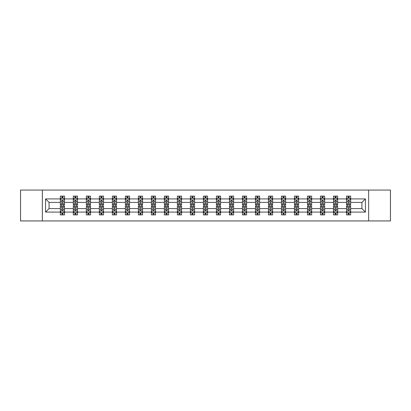 <?xml version="1.0" encoding="UTF-8"?>
<svg xmlns="http://www.w3.org/2000/svg" width="411" height="411" viewBox="0 0 411 411"><rect width="100%" height="100%" fill="white"/><g stroke="black" fill="none" stroke-linecap="round" stroke-linejoin="round"><path stroke-width="0.62" d="M368.646 190.072L20.55 190.072L20.55 220.928L390.45 220.928L390.45 190.072L368.646 190.072L368.646 220.928M350.675 212.086L350.675 208.588L361.932 208.588L365.436 212.086L350.675 212.086L350.675 214.881L349.093 214.881L349.093 212.754M42.354 220.928L42.354 190.072M346.504 212.086L337.667 212.086L337.667 208.588L346.504 208.588L346.504 214.881L350.675 214.881L350.675 212.657L349.889 212.657M337.667 212.086L337.667 214.881L336.08 214.881L336.08 212.754M333.496 212.086L324.659 212.086L324.659 208.588L333.496 208.588L333.496 214.881L337.667 214.881L337.667 212.657L336.881 212.657M324.659 212.086L324.659 214.881L323.072 214.881L323.072 212.754M320.488 212.086L311.651 212.086L311.651 208.588L320.488 208.588L320.488 214.881L324.659 214.881L324.659 212.657L323.873 212.657M311.651 212.086L311.651 214.881L310.064 214.881L310.064 212.754M307.479 212.086L298.643 212.086L298.643 208.588L307.479 208.588L307.479 214.881L311.651 214.881L311.651 212.657L310.865 212.657M298.643 212.086L298.643 214.881L297.055 214.881L297.055 212.754M294.471 212.086L285.635 212.086L285.635 208.588L294.471 208.588L294.471 214.881L298.643 214.881L298.643 212.657L297.857 212.657M285.635 212.086L285.635 214.881L284.047 214.881L284.047 212.754M281.463 212.086L272.627 212.086L272.627 208.588L281.463 208.588L281.463 214.881L285.635 214.881L285.635 212.657L284.849 212.657M272.627 212.086L272.627 214.881L271.039 214.881L271.039 212.754M268.455 212.086L259.618 212.086L259.618 208.588L268.455 208.588L268.455 214.881L272.627 214.881L272.627 212.657L271.841 212.657M259.618 212.086L259.618 214.881L258.031 214.881L258.031 212.754M255.447 212.086L246.61 212.086L246.61 208.588L255.447 208.588L255.447 214.881L259.618 214.881L259.618 212.657L258.832 212.657M246.61 212.086L246.61 214.881L245.023 214.881L245.023 212.754M242.439 212.086L233.602 212.086L233.602 208.588L242.439 208.588L242.439 214.881L246.61 214.881L246.61 212.657L245.824 212.657M233.602 212.086L233.602 214.881L232.015 214.881L232.015 212.754M229.43 212.086L220.594 212.086L220.594 208.588L229.43 208.588L229.43 214.881L233.602 214.881L233.602 212.657L232.816 212.657M220.594 212.086L220.594 214.881L219.006 214.881L219.006 212.754M216.422 212.086L207.586 212.086L207.586 208.588L216.422 208.588L216.422 214.881L220.594 214.881L220.594 212.657L219.808 212.657M207.586 212.086L207.586 214.881L205.998 214.881L205.998 212.754M203.414 212.086L194.578 212.086L194.578 208.588L203.414 208.588L203.414 214.881L207.586 214.881L207.586 212.657L206.8 212.657M194.578 212.086L194.578 214.881L192.99 214.881L192.99 212.754M190.406 212.086L181.57 212.086L181.57 208.588L190.406 208.588L190.406 214.881L194.578 214.881L194.578 212.657L193.792 212.657M181.57 212.086L181.57 214.881L179.982 214.881L179.982 212.754M177.398 212.086L168.561 212.086L168.561 208.588L177.398 208.588L177.398 214.881L181.57 214.881L181.57 212.657L180.783 212.657M168.561 212.086L168.561 214.881L166.974 214.881L166.974 212.754M164.39 212.086L155.553 212.086L155.553 208.588L164.39 208.588L164.39 214.881L168.561 214.881L168.561 212.657L167.775 212.657M155.553 212.086L155.553 214.881L153.966 214.881L153.966 212.754M151.382 212.086L142.545 212.086L142.545 208.588L151.382 208.588L151.382 214.881L155.553 214.881L155.553 212.657L154.767 212.657M142.545 212.086L142.545 214.881L140.958 214.881L140.958 212.754M138.373 212.086L129.537 212.086L129.537 208.588L138.373 208.588L138.373 214.881L142.545 214.881L142.545 212.657L141.759 212.657M129.537 212.086L129.537 214.881L127.949 214.881L127.949 212.754M125.365 212.086L116.529 212.086L116.529 208.588L125.365 208.588L125.365 214.881L129.537 214.881L129.537 212.657L128.751 212.657M116.529 212.086L116.529 214.881L114.941 214.881L114.941 212.754M112.357 212.086L103.521 212.086L103.521 208.588L112.357 208.588L112.357 214.881L116.529 214.881L116.529 212.657L115.743 212.657M103.521 212.086L103.521 214.881L101.933 214.881L101.933 212.754M99.349 212.086L90.512 212.086L90.512 208.588L99.349 208.588L99.349 214.881L103.521 214.881L103.521 212.657L102.735 212.657M90.512 212.086L90.512 214.881L88.925 214.881L88.925 212.754M86.341 212.086L77.504 212.086L77.504 208.588L86.341 208.588L86.341 214.881L90.512 214.881L90.512 212.657L89.726 212.657M77.504 212.086L77.504 214.881L75.917 214.881L75.917 212.754M73.333 212.086L64.496 212.086L64.496 208.588L73.333 208.588L73.333 214.881L77.504 214.881L77.504 212.657L76.718 212.657M64.496 212.086L64.496 214.881L62.909 214.881L62.909 212.754M60.325 212.086L45.564 212.086L45.564 198.914L60.325 198.914L60.325 202.412L49.068 202.412L49.068 208.588L60.325 208.588L60.325 214.881L64.496 214.881L64.496 212.657L63.71 212.657M61.111 198.343L60.325 198.343L60.325 196.119L60.325 198.914M61.907 198.246L61.907 196.119L60.325 196.119L64.496 196.119L64.496 198.914L73.333 198.914L73.333 196.119L77.504 196.119L77.504 198.914L86.341 198.914L86.341 196.119L90.512 196.119L90.512 198.914L99.349 198.914L99.349 196.119L103.521 196.119L103.521 198.914L112.357 198.914L112.357 196.119L116.529 196.119L116.529 198.914L125.365 198.914L125.365 196.119L129.537 196.119L129.537 198.914L138.373 198.914L138.373 196.119L142.545 196.119L142.545 198.914L151.382 198.914L151.382 196.119L155.553 196.119L155.553 198.914L164.39 198.914L164.39 196.119L168.561 196.119L168.561 198.914L177.398 198.914L177.398 196.119L181.57 196.119L181.57 198.914L190.406 198.914L190.406 196.119L194.578 196.119L194.578 198.914L203.414 198.914L203.414 196.119L207.586 196.119L207.586 198.914L216.422 198.914L216.422 196.119L220.594 196.119L220.594 198.914L229.43 198.914L229.43 196.119L233.602 196.119L233.602 198.914L242.439 198.914L242.439 196.119L246.61 196.119L246.61 198.914L255.447 198.914L255.447 196.119L259.618 196.119L259.618 198.914L268.455 198.914L268.455 196.119L272.627 196.119L272.627 198.914L281.463 198.914L281.463 196.119L285.635 196.119L285.635 198.914L294.471 198.914L294.471 196.119L298.643 196.119L298.643 198.914L307.479 198.914L307.479 196.119L311.651 196.119L311.651 198.914L320.488 198.914L320.488 196.119L324.659 196.119L324.659 198.914L333.496 198.914L333.496 196.119L337.667 196.119L337.667 198.914L346.504 198.914L346.504 196.119L350.675 196.119L350.675 198.914L365.436 198.914L365.436 212.086M346.504 198.914L346.504 202.412L337.667 202.412L337.667 198.914M333.496 198.914L333.496 202.412L324.659 202.412L324.659 198.914M320.488 198.914L320.488 202.412L311.651 202.412L311.651 198.914M307.479 198.914L307.479 202.412L298.643 202.412L298.643 198.914M294.471 198.914L294.471 202.412L285.635 202.412L285.635 198.914M281.463 198.914L281.463 202.412L272.627 202.412L272.627 198.914M268.455 198.914L268.455 202.412L259.618 202.412L259.618 198.914M255.447 198.914L255.447 202.412L246.61 202.412L246.61 198.914M242.439 198.914L242.439 202.412L233.602 202.412L233.602 198.914M229.43 198.914L229.43 202.412L220.594 202.412L220.594 198.914M216.422 198.914L216.422 202.412L207.586 202.412L207.586 198.914M203.414 198.914L203.414 202.412L194.578 202.412L194.578 198.914M190.406 198.914L190.406 202.412L181.57 202.412L181.57 198.914M177.398 198.914L177.398 202.412L168.561 202.412L168.561 198.914M164.39 198.914L164.39 202.412L155.553 202.412L155.553 198.914M151.382 198.914L151.382 202.412L142.545 202.412L142.545 198.914M138.373 198.914L138.373 202.412L129.537 202.412L129.537 198.914M125.365 198.914L125.365 202.412L116.529 202.412L116.529 198.914M112.357 198.914L112.357 202.412L103.521 202.412L103.521 198.914M99.349 198.914L99.349 202.412L90.512 202.412L90.512 198.914M86.341 198.914L86.341 202.412L77.504 202.412L77.504 198.914M73.333 198.914L73.333 202.412L64.496 202.412L64.496 198.914M45.564 198.914L49.068 202.412M361.932 208.588L361.932 202.412L350.675 202.412L350.675 198.914M348.091 198.205L349.093 198.205M335.083 198.205L336.08 198.205M322.075 198.205L323.072 198.205M309.067 198.205L310.064 198.205M296.059 198.205L297.055 198.205M283.051 198.205L284.047 198.205M270.042 198.205L271.039 198.205M257.034 198.205L258.031 198.205M244.026 198.205L245.023 198.205M231.018 198.205L232.015 198.205M218.01 198.205L219.006 198.205M205.002 198.205L205.998 198.205M191.994 198.205L192.99 198.205M178.985 198.205L179.982 198.205M165.977 198.205L166.974 198.205M152.969 198.205L153.966 198.205M139.961 198.205L140.958 198.205M126.953 198.205L127.949 198.205M113.945 198.205L114.941 198.205M100.936 198.205L101.933 198.205M87.928 198.205L88.925 198.205M74.92 198.205L75.917 198.205M61.907 198.205L62.909 198.205M61.907 212.795L62.909 212.795M74.92 212.795L75.917 212.795M87.928 212.795L88.925 212.795M100.936 212.795L101.933 212.795M113.945 212.795L114.941 212.795M126.953 212.795L127.949 212.795M139.961 212.795L140.958 212.795M152.969 212.795L153.966 212.795M165.977 212.795L166.974 212.795M178.985 212.795L179.982 212.795M191.994 212.795L192.99 212.795M205.002 212.795L205.998 212.795M218.01 212.795L219.006 212.795M231.018 212.795L232.015 212.795M244.026 212.795L245.023 212.795M257.034 212.795L258.031 212.795M270.042 212.795L271.039 212.795M283.051 212.795L284.047 212.795M296.059 212.795L297.055 212.795M309.067 212.795L310.064 212.795M322.075 212.795L323.072 212.795M335.083 212.795L336.08 212.795M348.091 212.795L349.093 212.795M49.068 208.588L45.564 212.086M365.436 198.914L361.932 202.412M62.909 197.203L61.907 197.203M60.325 203.954L60.325 205.002L61.907 205.002L61.907 203.954L60.325 203.954L60.325 202.412M64.496 202.412L64.496 205.002L62.909 205.002L62.909 200.537C62.575 199.895 62.246 199.895 61.907 200.537L61.907 203.954M63.71 198.343L64.496 198.343L64.496 196.119L62.909 196.119L62.909 198.246M64.496 199.916L63.659 198.246L61.157 198.246L60.325 199.916M61.907 213.797L62.909 213.797M64.496 207.046L64.496 205.998L62.909 205.998L62.909 207.046L64.496 207.046L64.496 208.588M60.325 208.588L60.325 205.998L61.907 205.998L61.907 210.463C62.241 211.105 62.575 211.105 62.909 210.463L62.909 207.046M61.111 212.657L60.325 212.657L60.325 214.881L61.907 214.881L61.907 212.754M60.325 211.084L61.157 212.754L63.659 212.754L64.496 211.084M75.917 197.203L74.92 197.203M74.119 198.343L73.333 198.343L73.333 196.119L74.92 196.119L74.92 198.246M73.333 203.954L73.333 205.002L74.92 205.002L74.92 203.954L73.333 203.954L73.333 202.412M77.504 202.412L77.504 205.002L75.917 205.002L75.917 200.537C75.583 199.895 75.254 199.895 74.92 200.537L74.92 203.954M76.718 198.343L77.504 198.343L77.504 196.119L75.917 196.119L75.917 198.246M77.504 199.916L76.667 198.246L74.165 198.246L73.333 199.916M88.925 197.203L87.928 197.203M87.127 198.343L86.341 198.343L86.341 196.119L87.928 196.119L87.928 198.246M86.341 203.954L86.341 205.002L87.928 205.002L87.928 203.954L86.341 203.954L86.341 202.412M90.512 202.412L90.512 205.002L88.925 205.002L88.925 200.537C88.591 199.895 88.262 199.895 87.928 200.537L87.928 203.954M89.726 198.343L90.512 198.343L90.512 196.119L88.925 196.119L88.925 198.246M90.512 199.916L89.675 198.246L87.173 198.246L86.341 199.916M74.92 213.797L75.917 213.797M77.504 207.046L77.504 205.998L75.917 205.998L75.917 207.046L77.504 207.046L77.504 208.588M73.333 208.588L73.333 205.998L74.92 205.998L74.92 210.463C75.249 211.105 75.583 211.105 75.917 210.463L75.917 207.046M74.119 212.657L73.333 212.657L73.333 214.881L74.92 214.881L74.92 212.754M73.333 211.084L74.165 212.754L76.667 212.754L77.504 211.084M87.928 213.797L88.925 213.797M90.512 207.046L90.512 205.998L88.925 205.998L88.925 207.046L90.512 207.046L90.512 208.588M86.341 208.588L86.341 205.998L87.928 205.998L87.928 210.463C88.257 211.105 88.591 211.105 88.925 210.463L88.925 207.046M87.127 212.657L86.341 212.657L86.341 214.881L87.928 214.881L87.928 212.754M86.341 211.084L87.173 212.754L89.675 212.754L90.512 211.084M101.933 197.203L100.936 197.203M100.135 198.343L99.349 198.343L99.349 196.119L100.936 196.119L100.936 198.246M99.349 203.954L99.349 205.002L100.936 205.002L100.936 203.954L99.349 203.954L99.349 202.412M103.521 202.412L103.521 205.002L101.933 205.002L101.933 200.537C101.599 199.895 101.27 199.895 100.936 200.537L100.936 203.954M102.735 198.343L103.521 198.343L103.521 196.119L101.933 196.119L101.933 198.246M103.521 199.916L102.683 198.246L100.181 198.246L99.349 199.916M100.936 213.797L101.933 213.797M103.521 207.046L103.521 205.998L101.933 205.998L101.933 207.046L103.521 207.046L103.521 208.588M99.349 208.588L99.349 205.998L100.936 205.998L100.936 210.463C101.265 211.105 101.599 211.105 101.933 210.463L101.933 207.046M100.135 212.657L99.349 212.657L99.349 214.881L100.936 214.881L100.936 212.754M99.349 211.084L100.181 212.754L102.683 212.754L103.521 211.084M114.941 197.203L113.945 197.203M113.143 198.343L112.357 198.343L112.357 196.119L113.945 196.119L113.945 198.246M112.357 203.954L112.357 205.002L113.945 205.002L113.945 203.954L112.357 203.954L112.357 202.412M116.529 202.412L116.529 205.002L114.941 205.002L114.941 200.537C114.607 199.895 114.279 199.895 113.945 200.537L113.945 203.954M115.743 198.343L116.529 198.343L116.529 196.119L114.941 196.119L114.941 198.246M116.529 199.916L115.691 198.246L113.189 198.246L112.357 199.916M113.945 213.797L114.941 213.797M116.529 207.046L116.529 205.998L114.941 205.998L114.941 207.046L116.529 207.046L116.529 208.588M112.357 208.588L112.357 205.998L113.945 205.998L113.945 210.463C114.273 211.105 114.607 211.105 114.941 210.463L114.941 207.046M113.143 212.657L112.357 212.657L112.357 214.881L113.945 214.881L113.945 212.754M112.357 211.084L113.189 212.754L115.691 212.754L116.529 211.084M127.949 197.203L126.953 197.203M126.151 198.343L125.365 198.343L125.365 196.119L126.953 196.119L126.953 198.246M125.365 203.954L125.365 205.002L126.953 205.002L126.953 203.954L125.365 203.954L125.365 202.412M129.537 202.412L129.537 205.002L127.949 205.002L127.949 200.537C127.616 199.895 127.287 199.895 126.953 200.537L126.953 203.954M128.751 198.343L129.537 198.343L129.537 196.119L127.949 196.119L127.949 198.246M129.537 199.916L128.7 198.246L126.198 198.246L125.365 199.916M126.953 213.797L127.949 213.797M129.537 207.046L129.537 205.998L127.949 205.998L127.949 207.046L129.537 207.046L129.537 208.588M125.365 208.588L125.365 205.998L126.953 205.998L126.953 210.463C127.282 211.105 127.616 211.105 127.949 210.463L127.949 207.046M126.151 212.657L125.365 212.657L125.365 214.881L126.953 214.881L126.953 212.754M125.365 211.084L126.198 212.754L128.7 212.754L129.537 211.084M140.958 197.203L139.961 197.203M139.159 198.343L138.373 198.343L138.373 196.119L139.961 196.119L139.961 198.246M138.373 203.954L138.373 205.002L139.961 205.002L139.961 203.954L138.373 203.954L138.373 202.412M142.545 202.412L142.545 205.002L140.958 205.002L140.958 200.537C140.624 199.895 140.295 199.895 139.961 200.537L139.961 203.954M141.759 198.343L142.545 198.343L142.545 196.119L140.958 196.119L140.958 198.246M142.545 199.916L141.708 198.246L139.206 198.246L138.373 199.916M139.961 213.797L140.958 213.797M142.545 207.046L142.545 205.998L140.958 205.998L140.958 207.046L142.545 207.046L142.545 208.588M138.373 208.588L138.373 205.998L139.961 205.998L139.961 210.463C140.29 211.105 140.624 211.105 140.958 210.463L140.958 207.046M139.159 212.657L138.373 212.657L138.373 214.881L139.961 214.881L139.961 212.754M138.373 211.084L139.206 212.754L141.708 212.754L142.545 211.084M153.966 197.203L152.969 197.203M152.168 198.343L151.382 198.343L151.382 196.119L152.969 196.119L152.969 198.246M151.382 203.954L151.382 205.002L152.969 205.002L152.969 203.954L151.382 203.954L151.382 202.412M155.553 202.412L155.553 205.002L153.966 205.002L153.966 200.537C153.637 199.895 153.303 199.895 152.969 200.537L152.969 203.954M154.767 198.343L155.553 198.343L155.553 196.119L153.966 196.119L153.966 198.246M155.553 199.916L154.716 198.246L152.214 198.246L151.382 199.916M152.969 213.797L153.966 213.797M155.553 207.046L155.553 205.998L153.966 205.998L153.966 207.046L155.553 207.046L155.553 208.588M151.382 208.588L151.382 205.998L152.969 205.998L152.969 210.463C153.298 211.105 153.632 211.105 153.966 210.463L153.966 207.046M152.168 212.657L151.382 212.657L151.382 214.881L152.969 214.881L152.969 212.754M151.382 211.084L152.214 212.754L154.716 212.754L155.553 211.084M166.974 197.203L165.977 197.203M165.176 198.343L164.39 198.343L164.39 196.119L165.977 196.119L165.977 198.246M164.39 203.954L164.39 205.002L165.977 205.002L165.977 203.954L164.39 203.954L164.39 202.412M168.561 202.412L168.561 205.002L166.974 205.002L166.974 200.537C166.645 199.895 166.311 199.895 165.977 200.537L165.977 203.954M167.775 198.343L168.561 198.343L168.561 196.119L166.974 196.119L166.974 198.246M168.561 199.916L167.724 198.246L165.227 198.246L164.39 199.916M165.977 213.797L166.974 213.797M168.561 207.046L168.561 205.998L166.974 205.998L166.974 207.046L168.561 207.046L168.561 208.588M164.39 208.588L164.39 205.998L165.977 205.998L165.977 210.463C166.306 211.105 166.64 211.105 166.974 210.463L166.974 207.046M165.176 212.657L164.39 212.657L164.39 214.881L165.977 214.881L165.977 212.754M164.39 211.084L165.227 212.754L167.724 212.754L168.561 211.084M179.982 197.203L178.985 197.203M178.184 198.343L177.398 198.343L177.398 196.119L178.985 196.119L178.985 198.246M177.398 203.954L177.398 205.002L178.985 205.002L178.985 203.954L177.398 203.954L177.398 202.412M181.57 202.412L181.57 205.002L179.982 205.002L179.982 200.537C179.653 199.895 179.319 199.895 178.985 200.537L178.985 203.954M180.783 198.343L181.57 198.343L181.57 196.119L179.982 196.119L179.982 198.246M181.57 199.916L180.732 198.246L178.235 198.246L177.398 199.916M192.99 197.203L191.994 197.203M191.192 198.343L190.406 198.343L190.406 196.119L191.994 196.119L191.994 198.246M190.406 203.954L190.406 205.002L191.994 205.002L191.994 203.954L190.406 203.954L190.406 202.412M194.578 202.412L194.578 205.002L192.99 205.002L192.99 200.537C192.661 199.895 192.327 199.895 191.994 200.537L191.994 203.954M193.792 198.343L194.578 198.343L194.578 196.119L192.99 196.119L192.99 198.246M194.578 199.916L193.74 198.246L191.243 198.246L190.406 199.916M205.998 197.203L205.002 197.203M204.2 198.343L203.414 198.343L203.414 196.119L205.002 196.119L205.002 198.246M203.414 203.954L203.414 205.002L205.002 205.002L205.002 203.954L203.414 203.954L203.414 202.412M207.586 202.412L207.586 205.002L205.998 205.002L205.998 200.537C205.67 199.895 205.336 199.895 205.002 200.537L205.002 203.954M206.8 198.343L207.586 198.343L207.586 196.119L205.998 196.119L205.998 198.246M207.586 199.916L206.748 198.246L204.252 198.246L203.414 199.916M219.006 197.203L218.01 197.203M217.208 198.343L216.422 198.343L216.422 196.119L218.01 196.119L218.01 198.246M216.422 203.954L216.422 205.002L218.01 205.002L218.01 203.954L216.422 203.954L216.422 202.412M220.594 202.412L220.594 205.002L219.006 205.002L219.006 200.537C218.678 199.895 218.344 199.895 218.01 200.537L218.01 203.954M219.808 198.343L220.594 198.343L220.594 196.119L219.006 196.119L219.006 198.246M220.594 199.916L219.757 198.246L217.26 198.246L216.422 199.916M232.015 197.203L231.018 197.203M230.217 198.343L229.43 198.343L229.43 196.119L231.018 196.119L231.018 198.246M229.43 203.954L229.43 205.002L231.018 205.002L231.018 203.954L229.43 203.954L229.43 202.412M233.602 202.412L233.602 205.002L232.015 205.002L232.015 200.537C231.686 199.895 231.352 199.895 231.018 200.537L231.018 203.954M232.816 198.343L233.602 198.343L233.602 196.119L232.015 196.119L232.015 198.246M233.602 199.916L232.765 198.246L230.268 198.246L229.43 199.916M245.023 197.203L244.026 197.203M243.225 198.343L242.439 198.343L242.439 196.119L244.026 196.119L244.026 198.246M242.439 203.954L242.439 205.002L244.026 205.002L244.026 203.954L242.439 203.954L242.439 202.412M246.61 202.412L246.61 205.002L245.023 205.002L245.023 200.537C244.694 199.895 244.36 199.895 244.026 200.537L244.026 203.954M245.824 198.343L246.61 198.343L246.61 196.119L245.023 196.119L245.023 198.246M246.61 199.916L245.773 198.246L243.276 198.246L242.439 199.916M258.031 197.203L257.034 197.203M256.233 198.343L255.447 198.343L255.447 196.119L257.034 196.119L257.034 198.246M255.447 203.954L255.447 205.002L257.034 205.002L257.034 203.954L255.447 203.954L255.447 202.412M259.618 202.412L259.618 205.002L258.031 205.002L258.031 200.537C257.702 199.895 257.368 199.895 257.034 200.537L257.034 203.954M258.832 198.343L259.618 198.343L259.618 196.119L258.031 196.119L258.031 198.246M259.618 199.916L258.786 198.246L256.284 198.246L255.447 199.916M271.039 197.203L270.042 197.203M269.241 198.343L268.455 198.343L268.455 196.119L270.042 196.119L270.042 198.246M268.455 203.954L268.455 205.002L270.042 205.002L270.042 203.954L268.455 203.954L268.455 202.412M272.627 202.412L272.627 205.002L271.039 205.002L271.039 200.537C270.71 199.895 270.376 199.895 270.042 200.537L270.042 203.954M271.841 198.343L272.627 198.343L272.627 196.119L271.039 196.119L271.039 198.246M272.627 199.916L271.794 198.246L269.292 198.246L268.455 199.916M284.047 197.203L283.051 197.203M282.249 198.343L281.463 198.343L281.463 196.119L283.051 196.119L283.051 198.246M281.463 203.954L281.463 205.002L283.051 205.002L283.051 203.954L281.463 203.954L281.463 202.412M285.635 202.412L285.635 205.002L284.047 205.002L284.047 200.537C283.718 199.895 283.385 199.895 283.051 200.537L283.051 203.954M284.849 198.343L285.635 198.343L285.635 196.119L284.047 196.119L284.047 198.246M285.635 199.916L284.802 198.246L282.3 198.246L281.463 199.916M297.055 197.203L296.059 197.203M295.257 198.343L294.471 198.343L294.471 196.119L296.059 196.119L296.059 198.246M294.471 203.954L294.471 205.002L296.059 205.002L296.059 203.954L294.471 203.954L294.471 202.412M298.643 202.412L298.643 205.002L297.055 205.002L297.055 200.537C296.727 199.895 296.393 199.895 296.059 200.537L296.059 203.954M297.857 198.343L298.643 198.343L298.643 196.119L297.055 196.119L297.055 198.246M298.643 199.916L297.811 198.246L295.309 198.246L294.471 199.916M178.985 213.797L179.982 213.797M181.57 207.046L181.57 205.998L179.982 205.998L179.982 207.046L181.57 207.046L181.57 208.588M177.398 208.588L177.398 205.998L178.985 205.998L178.985 210.463C179.314 211.105 179.648 211.105 179.982 210.463L179.982 207.046M178.184 212.657L177.398 212.657L177.398 214.881L178.985 214.881L178.985 212.754M177.398 211.084L178.235 212.754L180.732 212.754L181.57 211.084M191.994 213.797L192.99 213.797M194.578 207.046L194.578 205.998L192.99 205.998L192.99 207.046L194.578 207.046L194.578 208.588M190.406 208.588L190.406 205.998L191.994 205.998L191.994 210.463C192.322 211.105 192.656 211.105 192.99 210.463L192.99 207.046M191.192 212.657L190.406 212.657L190.406 214.881L191.994 214.881L191.994 212.754M190.406 211.084L191.243 212.754L193.74 212.754L194.578 211.084M205.002 213.797L205.998 213.797M207.586 207.046L207.586 205.998L205.998 205.998L205.998 207.046L207.586 207.046L207.586 208.588M203.414 208.588L203.414 205.998L205.002 205.998L205.002 210.463C205.33 211.105 205.664 211.105 205.998 210.463L205.998 207.046M204.2 212.657L203.414 212.657L203.414 214.881L205.002 214.881L205.002 212.754M203.414 211.084L204.252 212.754L206.748 212.754L207.586 211.084M218.01 213.797L219.006 213.797M220.594 207.046L220.594 205.998L219.006 205.998L219.006 207.046L220.594 207.046L220.594 208.588M216.422 208.588L216.422 205.998L218.01 205.998L218.01 210.463C218.339 211.105 218.673 211.105 219.006 210.463L219.006 207.046M217.208 212.657L216.422 212.657L216.422 214.881L218.01 214.881L218.01 212.754M216.422 211.084L217.26 212.754L219.757 212.754L220.594 211.084M231.018 213.797L232.015 213.797M233.602 207.046L233.602 205.998L232.015 205.998L232.015 207.046L233.602 207.046L233.602 208.588M229.43 208.588L229.43 205.998L231.018 205.998L231.018 210.463C231.347 211.105 231.681 211.105 232.015 210.463L232.015 207.046M230.217 212.657L229.43 212.657L229.43 214.881L231.018 214.881L231.018 212.754M229.43 211.084L230.268 212.754L232.765 212.754L233.602 211.084M244.026 213.797L245.023 213.797M246.61 207.046L246.61 205.998L245.023 205.998L245.023 207.046L246.61 207.046L246.61 208.588M242.439 208.588L242.439 205.998L244.026 205.998L244.026 210.463C244.355 211.105 244.689 211.105 245.023 210.463L245.023 207.046M243.225 212.657L242.439 212.657L242.439 214.881L244.026 214.881L244.026 212.754M242.439 211.084L243.276 212.754L245.773 212.754L246.61 211.084M257.034 213.797L258.031 213.797M259.618 207.046L259.618 205.998L258.031 205.998L258.031 207.046L259.618 207.046L259.618 208.588M255.447 208.588L255.447 205.998L257.034 205.998L257.034 210.463C257.363 211.105 257.697 211.105 258.031 210.463L258.031 207.046M256.233 212.657L255.447 212.657L255.447 214.881L257.034 214.881L257.034 212.754M255.447 211.084L256.284 212.754L258.786 212.754L259.618 211.084M270.042 213.797L271.039 213.797M272.627 207.046L272.627 205.998L271.039 205.998L271.039 207.046L272.627 207.046L272.627 208.588M268.455 208.588L268.455 205.998L270.042 205.998L270.042 210.463C270.376 211.105 270.705 211.105 271.039 210.463L271.039 207.046M269.241 212.657L268.455 212.657L268.455 214.881L270.042 214.881L270.042 212.754M268.455 211.084L269.292 212.754L271.794 212.754L272.627 211.084M283.051 213.797L284.047 213.797M285.635 207.046L285.635 205.998L284.047 205.998L284.047 207.046L285.635 207.046L285.635 208.588M281.463 208.588L281.463 205.998L283.051 205.998L283.051 210.463C283.385 211.105 283.713 211.105 284.047 210.463L284.047 207.046M282.249 212.657L281.463 212.657L281.463 214.881L283.051 214.881L283.051 212.754M281.463 211.084L282.3 212.754L284.802 212.754L285.635 211.084M296.059 213.797L297.055 213.797M298.643 207.046L298.643 205.998L297.055 205.998L297.055 207.046L298.643 207.046L298.643 208.588M294.471 208.588L294.471 205.998L296.059 205.998L296.059 210.463C296.393 211.105 296.721 211.105 297.055 210.463L297.055 207.046M295.257 212.657L294.471 212.657L294.471 214.881L296.059 214.881L296.059 212.754M294.471 211.084L295.309 212.754L297.811 212.754L298.643 211.084M310.064 197.203L309.067 197.203M308.265 198.343L307.479 198.343L307.479 196.119L309.067 196.119L309.067 198.246M307.479 203.954L307.479 205.002L309.067 205.002L309.067 203.954L307.479 203.954L307.479 202.412M311.651 202.412L311.651 205.002L310.064 205.002L310.064 200.537C309.735 199.895 309.401 199.895 309.067 200.537L309.067 203.954M310.865 198.343L311.651 198.343L311.651 196.119L310.064 196.119L310.064 198.246M311.651 199.916L310.819 198.246L308.317 198.246L307.479 199.916M309.067 213.797L310.064 213.797M311.651 207.046L311.651 205.998L310.064 205.998L310.064 207.046L311.651 207.046L311.651 208.588M307.479 208.588L307.479 205.998L309.067 205.998L309.067 210.463C309.401 211.105 309.73 211.105 310.064 210.463L310.064 207.046M308.265 212.657L307.479 212.657L307.479 214.881L309.067 214.881L309.067 212.754M307.479 211.084L308.317 212.754L310.819 212.754L311.651 211.084M323.072 197.203L322.075 197.203M321.274 198.343L320.488 198.343L320.488 196.119L322.075 196.119L322.075 198.246M320.488 203.954L320.488 205.002L322.075 205.002L322.075 203.954L320.488 203.954L320.488 202.412M324.659 202.412L324.659 205.002L323.072 205.002L323.072 200.537C322.743 199.895 322.409 199.895 322.075 200.537L322.075 203.954M323.873 198.343L324.659 198.343L324.659 196.119L323.072 196.119L323.072 198.246M324.659 199.916L323.827 198.246L321.325 198.246L320.488 199.916M322.075 213.797L323.072 213.797M324.659 207.046L324.659 205.998L323.072 205.998L323.072 207.046L324.659 207.046L324.659 208.588M320.488 208.588L320.488 205.998L322.075 205.998L322.075 210.463C322.409 211.105 322.738 211.105 323.072 210.463L323.072 207.046M321.274 212.657L320.488 212.657L320.488 214.881L322.075 214.881L322.075 212.754M320.488 211.084L321.325 212.754L323.827 212.754L324.659 211.084M336.08 197.203L335.083 197.203M334.282 198.343L333.496 198.343L333.496 196.119L335.083 196.119L335.083 198.246M333.496 203.954L333.496 205.002L335.083 205.002L335.083 203.954L333.496 203.954L333.496 202.412M337.667 202.412L337.667 205.002L336.08 205.002L336.08 200.537C335.751 199.895 335.417 199.895 335.083 200.537L335.083 203.954M336.881 198.343L337.667 198.343L337.667 196.119L336.08 196.119L336.08 198.246M337.667 199.916L336.835 198.246L334.333 198.246L333.496 199.916M335.083 213.797L336.08 213.797M337.667 207.046L337.667 205.998L336.08 205.998L336.08 207.046L337.667 207.046L337.667 208.588M333.496 208.588L333.496 205.998L335.083 205.998L335.083 210.463C335.417 211.105 335.746 211.105 336.08 210.463L336.08 207.046M334.282 212.657L333.496 212.657L333.496 214.881L335.083 214.881L335.083 212.754M333.496 211.084L334.333 212.754L336.835 212.754L337.667 211.084M349.093 197.203L348.091 197.203M347.29 198.343L346.504 198.343L346.504 196.119L348.091 196.119L348.091 198.246M346.504 203.954L346.504 205.002L348.091 205.002L348.091 203.954L346.504 203.954L346.504 202.412M350.675 202.412L350.675 205.002L349.093 205.002L349.093 200.537C348.759 199.895 348.425 199.895 348.091 200.537L348.091 203.954M349.889 198.343L350.675 198.343L350.675 196.119L349.093 196.119L349.093 198.246M350.675 199.916L349.843 198.246L347.341 198.246L346.504 199.916M348.091 213.797L349.093 213.797M350.675 207.046L350.675 205.998L349.093 205.998L349.093 207.046L350.675 207.046L350.675 208.588M346.504 208.588L346.504 205.998L348.091 205.998L348.091 210.463C348.425 211.105 348.754 211.105 349.093 210.463L349.093 207.046M347.29 212.657L346.504 212.657L346.504 214.881L348.091 214.881L348.091 212.754M346.504 211.084L347.341 212.754L349.843 212.754L350.675 211.084M64.476 199.869L60.345 199.869M64.496 203.954L62.909 203.954M61.907 201.719L60.325 201.719M64.496 201.719L62.909 201.719M62.909 197.732L61.907 197.732M60.345 211.131L64.476 211.131M60.325 207.046L61.907 207.046M62.909 209.281L64.496 209.281M60.325 209.281L61.907 209.281M61.907 213.268L62.909 213.268M77.484 199.869L73.353 199.869M77.504 203.954L75.917 203.954M74.92 201.719L73.333 201.719M77.504 201.719L75.917 201.719M75.917 197.732L74.92 197.732M90.492 199.869L86.361 199.869M90.512 203.954L88.925 203.954M87.928 201.719L86.341 201.719M90.512 201.719L88.925 201.719M88.925 197.732L87.928 197.732M73.353 211.131L77.484 211.131M73.333 207.046L74.92 207.046M75.917 209.281L77.504 209.281M73.333 209.281L74.92 209.281M74.92 213.268L75.917 213.268M86.361 211.131L90.492 211.131M86.341 207.046L87.928 207.046M88.925 209.281L90.512 209.281M86.341 209.281L87.928 209.281M87.928 213.268L88.925 213.268M103.5 199.869L99.37 199.869M103.521 203.954L101.933 203.954M100.936 201.719L99.349 201.719M103.521 201.719L101.933 201.719M101.933 197.732L100.936 197.732M99.37 211.131L103.5 211.131M99.349 207.046L100.936 207.046M101.933 209.281L103.521 209.281M99.349 209.281L100.936 209.281M100.936 213.268L101.933 213.268M116.508 199.869L112.378 199.869M116.529 203.954L114.941 203.954M113.945 201.719L112.357 201.719M116.529 201.719L114.941 201.719M114.941 197.732L113.945 197.732M112.378 211.131L116.508 211.131M112.357 207.046L113.945 207.046M114.941 209.281L116.529 209.281M112.357 209.281L113.945 209.281M113.945 213.268L114.941 213.268M129.516 199.869L125.386 199.869M129.537 203.954L127.949 203.954M126.953 201.719L125.365 201.719M129.537 201.719L127.949 201.719M127.949 197.732L126.953 197.732M125.386 211.131L129.516 211.131M125.365 207.046L126.953 207.046M127.949 209.281L129.537 209.281M125.365 209.281L126.953 209.281M126.953 213.268L127.949 213.268M142.525 199.869L138.394 199.869M142.545 203.954L140.958 203.954M139.961 201.719L138.373 201.719M142.545 201.719L140.958 201.719M140.958 197.732L139.961 197.732M138.394 211.131L142.525 211.131M138.373 207.046L139.961 207.046M140.958 209.281L142.545 209.281M138.373 209.281L139.961 209.281M139.961 213.268L140.958 213.268M155.533 199.869L151.402 199.869M155.553 203.954L153.966 203.954M152.969 201.719L151.382 201.719M155.553 201.719L153.966 201.719M153.966 197.732L152.969 197.732M151.402 211.131L155.533 211.131M151.382 207.046L152.969 207.046M153.966 209.281L155.553 209.281M151.382 209.281L152.969 209.281M152.969 213.268L153.966 213.268M168.541 199.869L164.41 199.869M168.561 203.954L166.974 203.954M165.977 201.719L164.39 201.719M168.561 201.719L166.974 201.719M166.974 197.732L165.977 197.732M164.41 211.131L168.541 211.131M164.39 207.046L165.977 207.046M166.974 209.281L168.561 209.281M164.39 209.281L165.977 209.281M165.977 213.268L166.974 213.268M181.549 199.869L177.418 199.869M181.57 203.954L179.982 203.954M178.985 201.719L177.398 201.719M181.57 201.719L179.982 201.719M179.982 197.732L178.985 197.732M194.557 199.869L190.427 199.869M194.578 203.954L192.99 203.954M191.994 201.719L190.406 201.719M194.578 201.719L192.99 201.719M192.99 197.732L191.994 197.732M207.565 199.869L203.435 199.869M207.586 203.954L205.998 203.954M205.002 201.719L203.414 201.719M207.586 201.719L205.998 201.719M205.998 197.732L205.002 197.732M220.573 199.869L216.443 199.869M220.594 203.954L219.006 203.954M218.01 201.719L216.422 201.719M220.594 201.719L219.006 201.719M219.006 197.732L218.01 197.732M233.582 199.869L229.451 199.869M233.602 203.954L232.015 203.954M231.018 201.719L229.43 201.719M233.602 201.719L232.015 201.719M232.015 197.732L231.018 197.732M246.59 199.869L242.459 199.869M246.61 203.954L245.023 203.954M244.026 201.719L242.439 201.719M246.61 201.719L245.023 201.719M245.023 197.732L244.026 197.732M259.598 199.869L255.467 199.869M259.618 203.954L258.031 203.954M257.034 201.719L255.447 201.719M259.618 201.719L258.031 201.719M258.031 197.732L257.034 197.732M272.606 199.869L268.475 199.869M272.627 203.954L271.039 203.954M270.042 201.719L268.455 201.719M272.627 201.719L271.039 201.719M271.039 197.732L270.042 197.732M285.614 199.869L281.484 199.869M285.635 203.954L284.047 203.954M283.051 201.719L281.463 201.719M285.635 201.719L284.047 201.719M284.047 197.732L283.051 197.732M298.622 199.869L294.492 199.869M298.643 203.954L297.055 203.954M296.059 201.719L294.471 201.719M298.643 201.719L297.055 201.719M297.055 197.732L296.059 197.732M177.418 211.131L181.549 211.131M177.398 207.046L178.985 207.046M179.982 209.281L181.57 209.281M177.398 209.281L178.985 209.281M178.985 213.268L179.982 213.268M190.427 211.131L194.557 211.131M190.406 207.046L191.994 207.046M192.99 209.281L194.578 209.281M190.406 209.281L191.994 209.281M191.994 213.268L192.99 213.268M203.435 211.131L207.565 211.131M203.414 207.046L205.002 207.046M205.998 209.281L207.586 209.281M203.414 209.281L205.002 209.281M205.002 213.268L205.998 213.268M216.443 211.131L220.573 211.131M216.422 207.046L218.01 207.046M219.006 209.281L220.594 209.281M216.422 209.281L218.01 209.281M218.01 213.268L219.006 213.268M229.451 211.131L233.582 211.131M229.43 207.046L231.018 207.046M232.015 209.281L233.602 209.281M229.43 209.281L231.018 209.281M231.018 213.268L232.015 213.268M242.459 211.131L246.59 211.131M242.439 207.046L244.026 207.046M245.023 209.281L246.61 209.281M242.439 209.281L244.026 209.281M244.026 213.268L245.023 213.268M255.467 211.131L259.598 211.131M255.447 207.046L257.034 207.046M258.031 209.281L259.618 209.281M255.447 209.281L257.034 209.281M257.034 213.268L258.031 213.268M268.475 211.131L272.606 211.131M268.455 207.046L270.042 207.046M271.039 209.281L272.627 209.281M268.455 209.281L270.042 209.281M270.042 213.268L271.039 213.268M281.484 211.131L285.614 211.131M281.463 207.046L283.051 207.046M284.047 209.281L285.635 209.281M281.463 209.281L283.051 209.281M283.051 213.268L284.047 213.268M294.492 211.131L298.622 211.131M294.471 207.046L296.059 207.046M297.055 209.281L298.643 209.281M294.471 209.281L296.059 209.281M296.059 213.268L297.055 213.268M311.63 199.869L307.5 199.869M311.651 203.954L310.064 203.954M309.067 201.719L307.479 201.719M311.651 201.719L310.064 201.719M310.064 197.732L309.067 197.732M307.5 211.131L311.63 211.131M307.479 207.046L309.067 207.046M310.064 209.281L311.651 209.281M307.479 209.281L309.067 209.281M309.067 213.268L310.064 213.268M324.639 199.869L320.508 199.869M324.659 203.954L323.072 203.954M322.075 201.719L320.488 201.719M324.659 201.719L323.072 201.719M323.072 197.732L322.075 197.732M320.508 211.131L324.639 211.131M320.488 207.046L322.075 207.046M323.072 209.281L324.659 209.281M320.488 209.281L322.075 209.281M322.075 213.268L323.072 213.268M337.647 199.869L333.516 199.869M337.667 203.954L336.08 203.954M335.083 201.719L333.496 201.719M337.667 201.719L336.08 201.719M336.08 197.732L335.083 197.732M333.516 211.131L337.647 211.131M333.496 207.046L335.083 207.046M336.08 209.281L337.667 209.281M333.496 209.281L335.083 209.281M335.083 213.268L336.08 213.268M350.655 199.869L346.524 199.869M350.675 203.954L349.093 203.954M348.091 201.719L346.504 201.719M350.675 201.719L349.093 201.719M349.093 197.732L348.091 197.732M346.524 211.131L350.655 211.131M346.504 207.046L348.091 207.046M349.093 209.281L350.675 209.281M346.504 209.281L348.091 209.281M348.091 213.268L349.093 213.268"/></g></svg>
